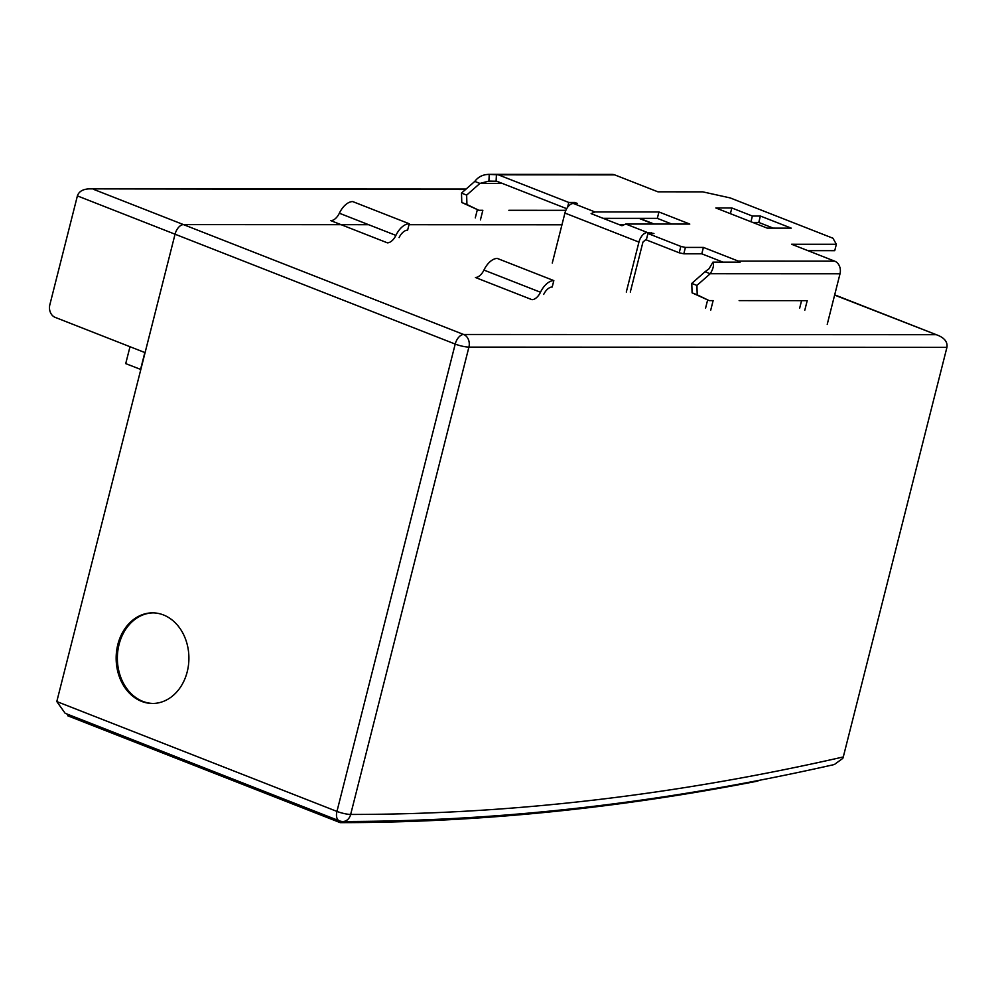 <?xml version="1.0" encoding="UTF-8"?>
<svg xmlns="http://www.w3.org/2000/svg" width="997" height="997" viewBox="0 0 997 997"><rect width="100%" height="100%" fill="white"/><g stroke="black" fill="none" stroke-linecap="round" stroke-linejoin="round"><path stroke-width="1.5" d="M56.792 701.552L336.949 811.421L455.205 344.077A10.07 1.795 14.2 0 0 468.914 347.106A10.07 8.088 -90 0 0 463.63 334.481A10.07 5.72 111.4 0 0 455.205 344.077L175.048 234.208L145.088 352.639L55.134 317.358A10.07 8.088 90 0 1 49.85 304.733L77.392 195.898L175.048 234.208A10.07 5.72 -68.6 0 1 183.485 224.612L368.616 224.699L183.485 224.612A10.07 5.72 111.4 0 0 175.048 234.208L56.792 701.552L65.154 713.291L339.267 820.805A10.07 10.07 0 0 0 342.956 821.491L342.943 821.491A10.07 8.088 -90 0 0 350.657 814.449A10.07 1.795 -165.8 0 1 336.949 811.421A10.07 5.72 111.4 0 0 339.267 820.805M834.626 295.087L938.576 335.59C944.907 338.444 947.698 342.37 946.938 347.33L843.288 756.947L842.826 758.356L834.352 764.525C666.706 802.498 502.899 821.491 342.943 821.491M187.224 671.766A45.301 36.378 90 0 1 152.516 703.471A45.301 36.378 90 0 1 116.151 658.145A45.301 36.378 90 0 1 152.553 612.856A45.301 36.378 90 0 1 187.224 671.766M623.2 224.811L619.66 224.811L623.2 224.811M561.959 224.786L409.007 224.711L561.959 224.786M77.392 195.898C78.9 191.474 82.876 189.131 89.306 188.857L465.587 189.505M758.032 780.551L757.932 781.062A5371.138 3053.736 -68.6 0 1 340.176 822.637L340.476 821.192M68.033 714.425L67.734 715.784L340.176 822.637M153.114 703.458A45.301 36.378 90 0 1 119.378 673.062A45.301 36.378 90 0 1 130.669 623.137A45.301 36.378 90 0 1 153.152 612.868M140.826 369.476L125.722 363.618L129.996 346.732M140.565 369.438L144.839 352.552M685.413 247.418L680.839 246.409L679.219 252.802L683.792 253.811L685.413 247.418L703.408 247.418L738.366 261.127L740.135 262.136L712.942 262.124C714.164 264.99 713.254 268.866 710.213 273.739L705.066 271.732L709.179 268.642M773.273 228.126L758.767 222.443L752.735 222.443M679.219 252.802L646.318 239.903L647.938 233.497L680.839 246.409M646.579 238.894L642.94 242.097L630.291 292.071M671.816 224.051L657.322 218.368L603.148 218.343M566.695 208.672L496.743 181.242L488.43 181.08M827.223 324.361L840.01 273.801A10.07 8.088 -90 0 0 834.726 261.177L791.556 244.24L836.358 244.265L834.738 250.671L807.894 250.658M722.95 262.124L701.788 253.824L683.792 253.811M691.781 283.41L696.928 285.429L697.215 294.838L709.191 300.608L692.08 292.831L691.781 283.41L705.066 271.732M840.01 273.801L710.213 273.739L696.928 285.429M692.08 292.831L697.215 294.838M709.191 300.608L713.129 300.608L710.699 310.217M705.564 308.198L707.633 299.997M739.138 300.62L807.209 300.658L804.778 310.254M799.644 308.247L801.563 300.658M709.004 268.791L712.942 262.124M701.788 253.824L703.408 247.418M508.856 210.305L565.86 210.33M475.282 217.882L477.351 209.682M478.909 210.292L461.785 202.503L461.499 193.094L474.784 181.404C478.323 176.731 483.146 174.388 489.253 174.388L488.904 181.093L479.918 183.423L466.646 195.113L466.932 204.522L478.909 210.292L482.847 210.292L480.417 219.901M466.932 204.522L461.785 202.503M466.646 195.113L461.499 193.094M502.338 183.436L479.918 183.423L474.784 181.404M836.358 244.265L832.931 238.221L730.128 197.905L702.711 191.848L657.908 191.823L614.725 174.886A10.07 8.088 -90 0 0 612.308 174.425L488.443 174.363L498.363 174.836L568.776 202.453L567.542 207.351M496.107 181.093L496.444 174.388M552.276 263.046L564.925 213.059L638.94 242.097L626.29 292.071M591.109 213.62L594.947 211.937L658.942 211.962L689.787 224.063L625.78 224.026L621.954 225.721L591.109 213.62M564.925 213.059A10.07 5.72 -68.6 0 1 573.35 203.463L577.35 203.463L574.783 202.453L574.521 203.463M638.94 242.097A10.07 5.72 -68.6 0 1 647.377 232.5L653.945 233.51L647.938 233.497M657.322 218.368L658.942 211.962M715.834 207.962L731.835 207.974L752.386 216.037L760.387 216.037L791.232 228.139L767.229 228.126L715.834 207.962M730.39 213.67L731.835 207.974M750.953 221.733L752.386 216.037M758.767 222.443L760.387 216.037M568.776 202.453L574.783 202.453M651.377 232.5L651.116 233.51M409.244 223.752L352.701 201.581A18.569 10.556 111.4 0 0 339.354 213.221A11.864 6.742 -68.6 0 1 330.83 220.649L387.372 242.832A11.864 6.742 -68.6 0 0 395.896 235.392A18.569 10.556 -68.6 0 1 409.244 223.752L407.623 230.157A11.864 6.742 -68.6 0 0 399.099 237.598M553.833 280.606L497.291 258.435A18.569 10.556 111.4 0 0 483.944 270.075A11.864 6.742 -68.6 0 1 475.419 277.502L531.962 299.673A11.864 6.742 -68.6 0 0 540.486 292.246A18.569 10.556 -68.6 0 1 553.833 280.606L552.213 287.011A11.864 6.742 -68.6 0 0 543.689 294.439M935.66 334.705L463.63 334.481L93.531 189.33M843.288 756.947A5359.386 3047.056 -68.6 0 1 350.657 814.449L468.914 347.106L946.938 347.33M639.002 218.355L653.496 224.038M834.726 261.177L738.366 261.127M498.363 174.836L614.725 174.886M594.947 211.937L573.35 203.463M647.377 232.5L625.78 224.026M395.896 235.392L339.354 213.221M540.486 292.246L483.944 270.075M834.688 294.85L938.576 335.59M89.306 188.857L466.11 189.044M639.663 218.355L654.157 224.038"/></g></svg>
